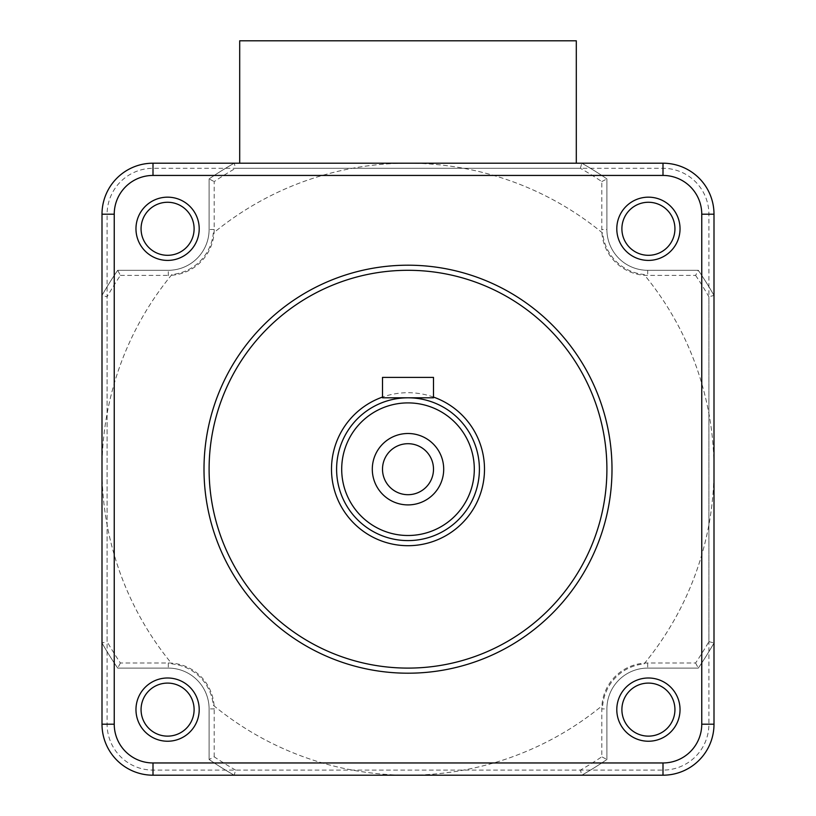 <?xml version="1.0" encoding="UTF-8"?>
<svg xmlns="http://www.w3.org/2000/svg" width="816" height="816" viewBox="0 0 816 816"><rect width="100%" height="100%" fill="white"/><g stroke="black" fill="none" stroke-linecap="round" stroke-linejoin="round"><path stroke-width="0.61" stroke-dasharray="4.08 3.06" d="M408 377.4L382.5 377.4L382.5 397.8L433.5 397.8L433.5 377.4L408 377.4M382.5 469.2A25.5 25.5 0 0 0 408 494.7A25.5 25.5 0 0 0 433.5 469.2A25.5 25.5 0 0 0 408 443.7A25.5 25.5 0 0 0 382.5 469.2M621.894 228.786A26.52 26.52 0 0 0 648.414 255.306A26.52 26.52 0 0 0 674.934 228.786A26.52 26.52 0 0 0 648.414 202.266A26.52 26.52 0 0 0 621.894 228.786M141.066 228.786A26.52 26.52 0 0 0 167.586 255.306A26.52 26.52 0 0 0 194.106 228.786A26.52 26.52 0 0 0 167.586 202.266A26.52 26.52 0 0 0 141.066 228.786M141.066 709.614A26.52 26.52 0 0 0 167.586 736.134A26.52 26.52 0 0 0 194.106 709.614A26.52 26.52 0 0 0 167.586 683.094A26.52 26.52 0 0 0 141.066 709.614M621.894 709.614A26.52 26.52 0 0 0 648.414 736.134A26.52 26.52 0 0 0 674.934 709.614A26.52 26.52 0 0 0 648.414 683.094A26.52 26.52 0 0 0 621.894 709.614M479.4 469.2A71.4 71.4 0 0 0 408 397.8A71.4 71.4 0 0 0 336.6 469.2A71.4 71.4 0 0 0 408 540.6A71.4 71.4 0 0 0 479.4 469.2M433.5 397.076A76.5 76.5 0 0 0 382.5 397.076M612 469.2A204 204 0 0 0 408 265.2A204 204 0 0 0 204 469.2A204 204 0 0 0 408 673.2A204 204 0 0 0 612 469.2M644.048 663.918A306 306 0 0 0 644.048 274.482A45.9 45.9 0 0 1 602.718 233.152A306 306 0 0 0 213.282 233.152A45.9 45.9 0 0 1 171.952 274.482A306 306 0 0 0 171.952 663.918A45.9 45.9 0 0 1 213.282 705.248A306 306 0 0 0 602.718 705.248A45.9 45.9 0 0 1 644.048 663.918A306 306 0 0 0 644.048 274.482A45.9 45.9 0 0 1 602.718 233.152A306 306 0 0 0 213.282 233.152A45.9 45.9 0 0 1 171.952 274.482A306 306 0 0 0 171.952 663.918A45.9 45.9 0 0 1 213.282 705.248A306 306 0 0 0 602.718 705.248A45.9 45.9 0 0 1 644.048 663.918M102 214.2A51 51 0 0 1 153 163.2L663 163.2A51 51 0 0 1 714 214.2L714 724.2A51 51 0 0 1 663 775.2L153 775.2A51 51 0 0 1 102 724.2L102 214.2A51 51 0 0 1 153 163.2L663 163.2A51 51 0 0 1 714 214.2L714 724.2A51 51 0 0 1 663 775.2L153 775.2A51 51 0 0 1 102 724.2L102 214.2L102 724.2A51 51 0 0 0 153 775.2L663 775.2A51 51 0 0 0 714 724.2L714 214.2A51 51 0 0 0 663 163.2L153 163.2A51 51 0 0 0 102 214.2A51 51 0 0 1 153 163.2L663 163.2A51 51 0 0 1 714 214.2L714 724.2A51 51 0 0 1 663 775.2L153 775.2A51 51 0 0 1 102 724.2L102 214.2L102 724.2A51 51 0 0 0 153 775.2L663 775.2A51 51 0 0 0 714 724.2L714 214.2A51 51 0 0 0 663 163.2L153 163.2A51 51 0 0 0 102 214.2L107.1 214.2A45.9 45.9 0 0 1 153 168.3L663 168.3A45.9 45.9 0 0 1 708.9 214.2L708.9 724.2A45.9 45.9 0 0 1 663 770.1L153 770.1A45.9 45.9 0 0 1 107.1 724.2L107.1 214.2M695.599 275.4A346.8 346.8 0 0 1 708.9 296.779L708.9 641.621A346.8 346.8 0 0 1 695.599 663L647.7 663A45.9 45.9 0 0 0 601.8 708.9L601.8 756.799A346.8 346.8 0 0 1 580.421 770.1L235.579 770.1L234.223 775.2A351.9 351.9 0 0 1 209.1 759.492L209.1 708.9A40.8 40.8 0 0 0 168.3 668.1L117.708 668.1A351.9 351.9 0 0 1 102 642.977L102 295.423L107.1 296.779A346.8 346.8 0 0 1 120.401 275.4L117.708 270.3L168.3 270.3L117.708 270.3A351.9 351.9 0 0 0 102 295.423A351.9 351.9 0 0 1 117.708 270.3A351.9 351.9 0 0 0 102 295.423A351.9 351.9 0 0 1 117.708 270.3L168.3 270.3A40.8 40.8 0 0 0 209.1 229.5L209.1 178.908A351.9 351.9 0 0 1 234.223 163.2L581.777 163.2A351.9 351.9 0 0 1 606.9 178.908L606.9 229.5A40.8 40.8 0 0 0 647.7 270.3L698.292 270.3A351.9 351.9 0 0 1 714 295.423L714 642.977A351.9 351.9 0 0 1 698.292 668.1L647.7 668.1A40.8 40.8 0 0 0 606.9 708.9L606.9 759.492A351.9 351.9 0 0 1 581.777 775.2L234.223 775.2A351.9 351.9 0 0 1 209.1 759.492L209.1 708.9A40.8 40.8 0 0 0 168.3 668.1L117.708 668.1A351.9 351.9 0 0 1 102 642.977L102 295.423A351.9 351.9 0 0 1 117.708 270.3L168.3 270.3A40.8 40.8 0 0 0 209.1 229.5L209.1 178.908A351.9 351.9 0 0 1 234.223 163.2L581.777 163.2A351.9 351.9 0 0 1 606.9 178.908L606.9 229.5A40.8 40.8 0 0 0 647.7 270.3L698.292 270.3A351.9 351.9 0 0 1 714 295.423L714 642.977A351.9 351.9 0 0 1 698.292 668.1L647.7 668.1A40.8 40.8 0 0 0 606.9 708.9L606.9 759.492A351.9 351.9 0 0 1 581.777 775.2L234.223 775.2A351.9 351.9 0 0 1 209.1 759.492L209.1 708.9A40.8 40.8 0 0 0 168.3 668.1L117.708 668.1A351.9 351.9 0 0 1 102 642.977L102 295.423A351.9 351.9 0 0 1 117.708 270.3L168.3 270.3A40.8 40.8 0 0 0 209.1 229.5L209.1 178.908A351.9 351.9 0 0 1 234.223 163.2L581.777 163.2A351.9 351.9 0 0 1 606.9 178.908L606.9 229.5A40.8 40.8 0 0 0 647.7 270.3L698.292 270.3A351.9 351.9 0 0 1 714 295.423L714 642.977A351.9 351.9 0 0 1 698.292 668.1L647.7 668.1A40.8 40.8 0 0 0 606.9 708.9L606.9 759.492A351.9 351.9 0 0 1 581.777 775.2L234.223 775.2A351.9 351.9 0 0 1 209.1 759.492L209.1 708.9A40.8 40.8 0 0 0 168.3 668.1L117.708 668.1A351.9 351.9 0 0 1 102 642.977L102 295.423A351.9 351.9 0 0 1 117.708 270.3L168.3 270.3A40.8 40.8 0 0 0 209.1 229.5L209.1 178.908A351.9 351.9 0 0 1 234.223 163.2L235.579 168.3L580.421 168.3A346.8 346.8 0 0 1 601.8 181.601L601.8 229.5A45.9 45.9 0 0 0 647.7 275.4L695.599 275.4L698.292 270.3A351.9 351.9 0 0 1 714 295.423A351.9 351.9 0 0 0 698.292 270.3L647.7 270.3L698.292 270.3A351.9 351.9 0 0 1 714 295.423A351.9 351.9 0 0 0 698.292 270.3L647.7 270.3A40.8 40.8 0 0 1 606.9 229.5A40.8 40.8 0 0 0 647.7 270.3A40.8 40.8 0 0 1 606.9 229.5L606.9 178.908L606.9 229.5A40.8 40.8 0 0 0 647.7 270.3L647.7 275.4M601.8 181.601L606.9 178.908A351.9 351.9 0 0 0 581.777 163.2A351.9 351.9 0 0 1 606.9 178.908A351.9 351.9 0 0 0 581.777 163.2A351.9 351.9 0 0 1 606.9 178.908L606.9 229.5L601.8 229.5M708.9 641.621L714 642.977A351.9 351.9 0 0 1 698.292 668.1L647.7 668.1A40.8 40.8 0 0 0 606.9 708.9L606.9 759.492A351.9 351.9 0 0 1 581.777 775.2A351.9 351.9 0 0 0 606.9 759.492L606.9 708.9L606.9 759.492A351.9 351.9 0 0 1 581.777 775.2A351.9 351.9 0 0 0 606.9 759.492L601.8 756.799M214.2 229.5L209.1 229.5A40.8 40.8 0 0 1 168.3 270.3A40.8 40.8 0 0 0 209.1 229.5L209.1 178.908L209.1 229.5A40.8 40.8 0 0 1 168.3 270.3L168.3 275.4A45.9 45.9 0 0 0 214.2 229.5L214.2 181.601A346.8 346.8 0 0 1 235.579 168.3M580.421 168.3L581.777 163.2L234.223 163.2A351.9 351.9 0 0 0 209.1 178.908A351.9 351.9 0 0 1 234.223 163.2A351.9 351.9 0 0 0 209.1 178.908L214.2 181.601M695.599 663L698.292 668.1L647.7 668.1L698.292 668.1A351.9 351.9 0 0 0 714 642.977A351.9 351.9 0 0 1 698.292 668.1A351.9 351.9 0 0 0 714 642.977L714 295.423L708.9 296.779M647.7 663L647.7 668.1A40.8 40.8 0 0 0 606.9 708.9A40.8 40.8 0 0 1 647.7 668.1A40.8 40.8 0 0 0 606.9 708.9L601.8 708.9M235.579 770.1A346.8 346.8 0 0 1 214.2 756.799L209.1 759.492L209.1 708.9L209.1 759.492A351.9 351.9 0 0 0 234.223 775.2A351.9 351.9 0 0 1 209.1 759.492A351.9 351.9 0 0 0 234.223 775.2L581.777 775.2L580.421 770.1M168.3 663L168.3 668.1A40.8 40.8 0 0 1 209.1 708.9A40.8 40.8 0 0 0 168.3 668.1L117.708 668.1L168.3 668.1A40.8 40.8 0 0 1 209.1 708.9L214.2 708.9A45.9 45.9 0 0 0 168.3 663L120.401 663A346.8 346.8 0 0 1 107.1 641.621L107.1 296.779M120.401 663L117.708 668.1A351.9 351.9 0 0 1 102 642.977A351.9 351.9 0 0 0 117.708 668.1A351.9 351.9 0 0 1 102 642.977L107.1 641.621M576.3 40.8L576.3 163.2L239.7 163.2L239.7 40.8L576.3 40.8M576.3 163.2L239.7 163.2M708.9 214.2L714 214.2M663 163.2L663 168.3M153 163.2L153 168.3M708.9 724.2L714 724.2M663 770.1L663 775.2M102 724.2L107.1 724.2M153 770.1L153 775.2M214.2 756.799L214.2 708.9M120.401 275.4L168.3 275.4"/><path stroke-width="1.22" d="M382.5 377.4L382.5 397.8L433.5 397.8L433.5 377.4L382.5 377.4M443.7 469.2A35.7 35.7 0 0 1 408 504.9A35.7 35.7 0 0 1 372.3 469.2A35.7 35.7 0 0 1 408 433.5A35.7 35.7 0 0 1 443.7 469.2M382.5 469.2A25.5 25.5 0 0 0 408 494.7A25.5 25.5 0 0 0 433.5 469.2A25.5 25.5 0 0 0 408 443.7A25.5 25.5 0 0 0 382.5 469.2M199.206 709.614A31.62 31.62 0 0 1 167.586 741.234A31.62 31.62 0 0 1 135.966 709.614A31.62 31.62 0 0 1 167.586 677.994A31.62 31.62 0 0 1 199.206 709.614M141.066 709.614A26.52 26.52 0 0 0 167.586 736.134A26.52 26.52 0 0 0 194.106 709.614A26.52 26.52 0 0 0 167.586 683.094A26.52 26.52 0 0 0 141.066 709.614M680.034 709.614A31.62 31.62 0 0 1 648.414 741.234A31.62 31.62 0 0 1 616.794 709.614A31.62 31.62 0 0 1 648.414 677.994A31.62 31.62 0 0 1 680.034 709.614M621.894 709.614A26.52 26.52 0 0 0 648.414 736.134A26.52 26.52 0 0 0 674.934 709.614A26.52 26.52 0 0 0 648.414 683.094A26.52 26.52 0 0 0 621.894 709.614M680.034 228.786A31.62 31.62 0 0 1 648.414 260.406A31.62 31.62 0 0 1 616.794 228.786A31.62 31.62 0 0 1 648.414 197.166A31.62 31.62 0 0 1 680.034 228.786M621.894 228.786A26.52 26.52 0 0 0 648.414 255.306A26.52 26.52 0 0 0 674.934 228.786A26.52 26.52 0 0 0 648.414 202.266A26.52 26.52 0 0 0 621.894 228.786M199.206 228.786A31.62 31.62 0 0 1 167.586 260.406A31.62 31.62 0 0 1 135.966 228.786A31.62 31.62 0 0 1 167.586 197.166A31.62 31.62 0 0 1 199.206 228.786M141.066 228.786A26.52 26.52 0 0 0 167.586 255.306A26.52 26.52 0 0 0 194.106 228.786A26.52 26.52 0 0 0 167.586 202.266A26.52 26.52 0 0 0 141.066 228.786M606.9 469.2A198.9 198.9 0 0 0 408 270.3A198.9 198.9 0 0 0 209.1 469.2A198.9 198.9 0 0 0 408 668.1A198.9 198.9 0 0 0 606.9 469.2M204 469.2A204 204 0 0 1 408 265.2A204 204 0 0 1 612 469.2A204 204 0 0 1 408 673.2A204 204 0 0 1 204 469.2M382.5 397.076A76.5 76.5 0 0 0 408 545.7A76.5 76.5 0 0 0 433.5 397.076M474.3 469.2A66.3 66.3 0 0 0 408 402.9A66.3 66.3 0 0 0 341.7 469.2A66.3 66.3 0 0 0 408 535.5A66.3 66.3 0 0 0 474.3 469.2M336.6 469.2A71.4 71.4 0 0 1 408 397.8A71.4 71.4 0 0 1 479.4 469.2A71.4 71.4 0 0 1 408 540.6A71.4 71.4 0 0 1 336.6 469.2M663 163.2A51 51 0 0 1 714 214.2L714 724.2A51 51 0 0 1 663 775.2L153 775.2A51 51 0 0 1 102 724.2L102 214.2A51 51 0 0 1 153 163.2L663 163.2L663 175.44L153 175.44A38.76 38.76 0 0 0 114.24 214.2L114.24 724.2A38.76 38.76 0 0 0 153 762.96L663 762.96A38.76 38.76 0 0 0 701.76 724.2L701.76 214.2A38.76 38.76 0 0 0 663 175.44M239.7 163.2L239.7 40.8L576.3 40.8L576.3 163.2M714 724.2L701.76 724.2M701.76 214.2L714 214.2M663 775.2L663 762.96M153 175.44L153 163.2M153 775.2L153 762.96M114.24 214.2L102 214.2M102 724.2L114.24 724.2"/></g></svg>
